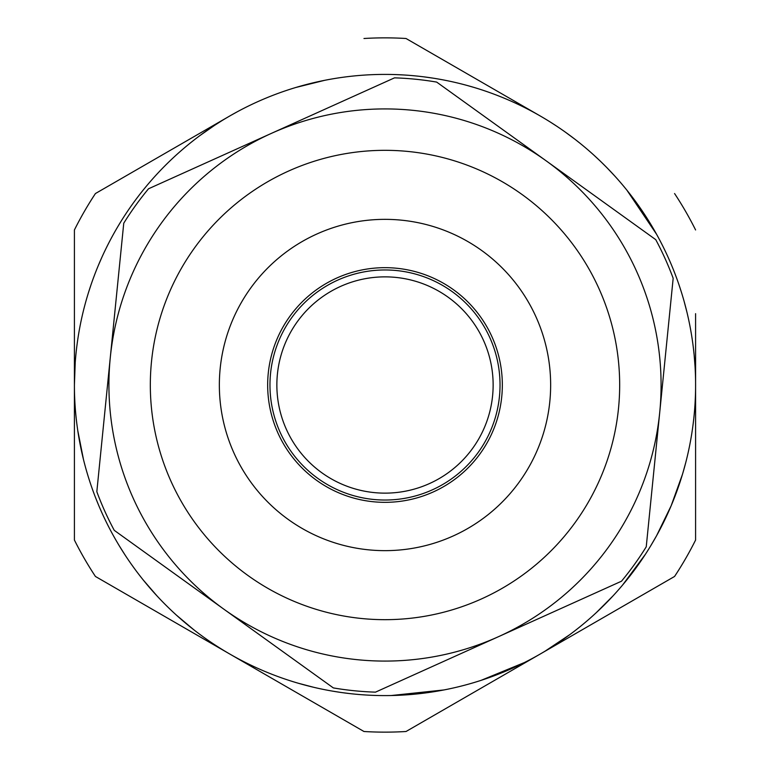 <?xml version="1.0" encoding="UTF-8"?>
<svg xmlns="http://www.w3.org/2000/svg" width="770" height="770" viewBox="0 0 770 770"><rect width="100%" height="100%" fill="white"/><g stroke="black" fill="none" stroke-linecap="round" stroke-linejoin="round"><path stroke-width="1.16" d="M276.863 385A108.137 108.137 0 0 0 385 493.137A108.137 108.137 0 0 0 493.137 385A108.137 108.137 0 0 0 385 276.863A108.137 108.137 0 0 0 276.863 385M98.291 265.563L101.755 257.565M104.595 251.434L105.711 249.114M106.539 247.42L108.195 244.119M111.486 237.834L111.804 237.247M118.147 226.072L121.439 220.672M88.781 291.599L90.985 284.9M93.709 277.219L94.999 273.793M98.984 263.927L101.149 258.932M107.829 244.841L108.936 242.675M200.527 135.125L203.01 133.306M205.869 131.266L208.256 129.601M214.05 125.683L221.558 120.89M224.657 119.004L225.427 118.532M226.024 118.176L228.035 116.992M228.584 116.665L229.104 116.366M231.202 115.163L237.141 111.862M316.547 82.043L322.611 80.734M295.921 87.453L324.622 80.33M424.289 76.904L432.923 78.126M439.593 79.243L442.124 79.705M443.972 80.061L447.591 80.783M467.631 85.605L473.714 87.347M396.675 74.632L403.721 74.969M411.844 75.566L415.492 75.912M426.06 77.135L431.45 77.905M446.802 80.619L449.18 81.11M588.232 150.131L591.081 152.624M595.816 156.907L596.432 157.484M601.688 162.48L606.548 167.321M607.039 167.822L614.72 175.964M551.176 122.603L556.72 126.193M560.319 128.619L561.08 129.139M564.612 131.612L565.642 132.344M569.675 135.279L573.246 137.955M626.905 190.19L656.569 234.273M690.603 329.579L691.258 333.304M692.259 339.608L692.374 340.436M692.894 344.123L692.249 339.551M693.337 347.636L694.088 354.45M694.155 355.143L695.031 366.308M679.015 284.881L681.075 291.156M682.451 295.613L682.624 296.19M683.827 300.329L684.174 301.542M685.473 306.364L686.571 310.685M688.823 320.503L689.237 322.476M74.68 372.093L75.075 364.643M74.411 385.029L75.219 362.583M349.83 693.597L342.352 692.654M340.273 692.355L332.717 691.162M331.552 690.96L329.358 690.565M313.679 687.292L297.971 683.154M296.854 682.826L292.735 681.575M365.769 694.992L360.273 694.607M358.108 694.425L355.74 694.213M351.996 693.837L347.886 693.366M345.489 693.067L341.11 692.48M337.953 692.009L332.65 691.152M317.076 688.072L314.102 687.389M310.195 686.445L306.065 685.396M444.059 689.93L391.218 695.531M524.399 662.556L480.99 680.391M514.091 667.494L493.647 675.973M552.206 646.742L546.95 650.034M569.771 634.653L545.189 651.093M612.901 596.019L596.25 612.689M645.327 554.4L622.584 585.056M685.589 463.184L682.74 473.425M682.441 474.416L671.19 505.678L656.694 535.496M656.184 536.411L650.814 545.651M79.089 438.688L78.068 432.576M83.487 459.555L77.76 430.536M114.817 538.201L114.412 537.479M98.445 504.802L95.817 498.325M157.051 595.97L143.287 580.051M166.849 606.086L165.771 605.018M150.795 588.992L150.266 588.396M148.254 586.037L147.715 585.402M140.939 577.096L138.379 573.794M135.077 569.405L131.458 564.4M129.071 560.974L128.465 560.098M540.299 653.98L406.031 731.5L540.299 653.98A310.589 310.589 0 0 0 540.299 116.02A310.589 310.589 0 0 0 74.411 385A310.589 310.589 0 0 0 540.299 653.98L674.568 576.461A347.135 347.135 0 0 0 695.589 540.04L695.589 313.679M230.143 115.77L95.432 193.54A347.135 347.135 0 0 0 74.411 229.96L74.411 540.04A347.135 347.135 0 0 0 95.432 576.461L363.969 731.5A347.135 347.135 0 0 0 406.031 731.5M540.299 116.02L406.031 38.5A347.135 347.135 0 0 0 363.969 38.5M674.568 193.54A347.135 347.135 0 0 1 695.589 229.96M74.411 498.123L74.411 484.061M74.411 427.629L74.411 399.216M74.411 313.583L74.411 229.96M229.701 653.98L95.432 576.461M695.589 455.859L695.589 469.969M695.589 484.061L695.589 498.123M195.051 630.736L188.467 625.5M193.944 629.879L176.446 615.163M125.375 555.478L119.427 546.046M118.368 544.294L116.164 540.54M101.496 511.848L99.224 506.65M81.861 452.616L79.166 439.15M74.478 378.378L74.728 370.832M200.21 135.366L214.695 125.26M302.158 85.663L316.095 82.149M565.536 132.267L574.487 138.908M576.104 140.159L579.512 142.864M594.094 155.328L599.58 160.449M600.908 161.729L603.334 164.097M684.135 301.417L686.946 312.206M687.418 314.199L688.38 318.443M691.903 337.289L692.028 338.078M693.202 346.548L693.606 349.917M564.516 638.465L552.591 646.492M288.269 519.471A165.646 165.646 0 0 0 519.471 481.731A165.646 165.646 0 0 0 481.731 250.529A165.646 165.646 0 0 0 250.529 288.269A165.646 165.646 0 0 0 288.269 519.471A165.646 165.646 0 0 1 250.529 288.269A165.646 165.646 0 0 1 481.731 250.529A165.646 165.646 0 0 0 250.529 288.269A165.646 165.646 0 0 0 288.269 519.471A165.646 165.646 0 0 1 250.529 288.269A165.646 165.646 0 0 1 481.731 250.529M96.828 491.703L123.758 223.194A307.288 307.288 0 0 1 148.514 188.785L394.51 77.857A307.288 307.288 0 0 1 436.677 82.092L655.751 239.662A307.288 307.288 0 0 1 673.173 278.297L646.242 546.806A307.288 307.288 0 0 1 621.486 581.215L375.49 692.143A307.288 307.288 0 0 1 333.323 687.908L114.249 530.337A307.288 307.288 0 0 1 96.828 491.703M223.791 609.128A276.083 276.083 0 0 1 271.512 133.326A276.083 276.083 0 0 1 659.707 412.556A276.083 276.083 0 0 1 223.791 609.128M349.137 275.699A115.038 115.038 0 0 0 275.699 420.863A115.038 115.038 0 0 0 420.863 494.301A115.038 115.038 0 0 0 494.301 349.137A115.038 115.038 0 0 0 349.137 275.699M272.734 419.111A117.338 117.338 0 0 0 419.111 497.266A117.338 117.338 0 0 0 497.266 350.889A117.338 117.338 0 0 0 350.889 272.734A117.338 117.338 0 0 0 272.734 419.111M522.031 194.492A234.667 234.667 0 0 1 575.508 522.031A234.667 234.667 0 0 1 247.969 575.508A234.667 234.667 0 0 1 194.492 247.969A234.667 234.667 0 0 1 522.031 194.492"/></g></svg>
